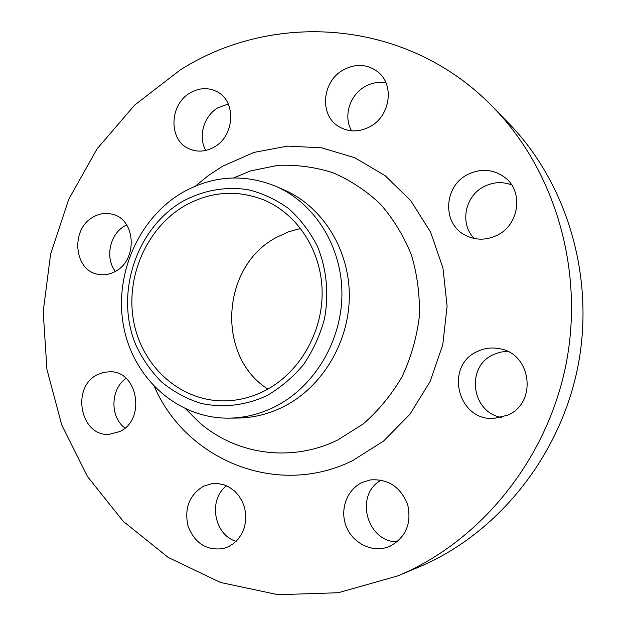 <?xml version="1.0" encoding="UTF-8"?>
<svg xmlns="http://www.w3.org/2000/svg" width="626" height="626" viewBox="0 0 626 626"><rect width="100%" height="100%" fill="white"/><g stroke="black" fill="none" stroke-linecap="round" stroke-linejoin="round"><path stroke-width="0.94" d="M119.887 431.51C145.788 419.725 138.096 371.672 110.606 371.727L103.799 372.29L97.304 374.747C70.863 387.306 80.418 436.713 109.174 434.358L119.887 431.51M228.365 546.756L233.6 543.54L238.115 539.189L241.722 533.884L244.257 527.843L245.627 521.325L245.76 514.603L244.664 507.952L242.379 501.661L239.015 495.988L234.695 491.175L229.632 487.404L224.014 484.829L218.091 483.554L212.097 483.616L203.528 486.183C189.224 495.041 184.083 508.437 188.105 526.356C194.905 543.368 206.596 550.778 223.185 548.579L228.365 546.756M390.28 546.091C405.961 537.21 411.752 523.383 407.675 504.626C400.57 486.872 388.128 478.64 370.342 479.923L362.18 482.458C346.945 489.54 339.628 509.517 346.123 526.153C352.415 542.867 371.351 552.695 387.455 547.194L390.28 546.091M501.473 417.425C471.214 412.346 465.556 366.64 493.398 354.621L500.174 352.188L507.342 351.28M507.678 415.195C537.491 402.909 531.56 353.925 499.931 348.76C492.052 347.14 484.516 348.056 477.325 351.507C444.366 365.756 457.465 420.828 493.726 418.473L507.678 415.195M474.281 238.506C459.539 224.092 464.703 196.228 483.875 186.658C493.006 181.994 502.255 181.415 511.63 184.905M497.318 235.165C519.236 224.75 523.719 191.767 505.174 177.706C493.515 169.098 480.964 168.065 467.512 174.607C443.552 186.423 442.058 223.756 465.212 235.196C475.619 240.494 486.316 240.478 497.318 235.165M351.616 130.834C343.118 116.632 349.566 95.105 364.888 86.631C371.664 82.804 378.699 81.544 385.984 82.867M370.13 126.601C390.334 116.045 394.716 84.659 377.822 71.849C367.165 63.985 355.607 63.375 343.158 70.01C321.889 81.537 319.221 115.254 338.76 126.554C348.674 132.344 359.128 132.352 370.13 126.601M115.403 271.371C104.769 258.068 109.746 234.093 124.824 225.908L126.671 224.93M115.442 271.348C137.861 260.025 135.834 219.663 112.766 214.358C106.076 212.527 99.55 213.427 93.188 217.058C70.261 229.108 73.758 270.714 98.219 274.321C104.119 275.432 109.855 274.438 115.442 271.348M205.797 150.428C197.8 136.804 203.794 115.833 218.028 107.727L228.255 104.01M214.092 147.087C234.703 136.1 236.597 101.404 217.199 91.795C208.388 87.272 199.373 87.64 190.163 92.906C168.887 104.683 168.433 140.897 189.6 149.035C197.659 152.345 205.821 151.695 214.092 147.087M266.746 395.695C245.314 405.687 222.128 408.191 200.218 403.175C185.985 398.527 173.042 391.414 161.398 381.829C150.756 371.03 142.172 358.604 135.639 344.527C114.66 293.649 136.116 228.067 183.058 201.134C203.661 190.202 225.29 186.376 247.951 189.639C262.544 193.254 276.105 199.561 288.617 208.568C300.222 218.99 309.753 231.424 317.218 245.861C326.67 268.562 329.198 294.228 324.37 319.307C319.855 335.739 312.875 350.865 303.438 364.692C292.788 377.408 280.558 387.737 266.746 395.695M274.931 406.72C260.056 414.13 244.656 417.941 228.725 418.152C177.659 418.661 133.448 378.464 123.69 326.811C113.697 275.174 138.377 218.145 182.62 192.44C212.957 175.491 244.101 173.465 276.035 186.368C314.643 203.2 341.945 246.441 341.921 293.743C341.921 341.029 314.315 386.962 274.931 406.72M276.035 186.368L284.29 189.991C322.39 206.603 349.324 249.171 349.316 295.699C349.339 342.211 322.147 387.369 283.32 406.806C268.648 414.099 253.46 417.847 237.747 418.051L228.725 418.152M402.541 573.846L397.768 575.904L338.204 592.736L278.069 594.7L220.508 582.477L168.206 557.43L123.322 521.411L87.476 476.542L61.786 425.093L46.927 369.371L43.202 311.678L50.581 254.25L68.735 199.287L97.038 148.91L134.567 105.176L180.077 70.065C273.515 10.368 407.831 18.631 493.374 107.476C554.62 170.186 584.394 269.29 566.201 363.424C547.813 457.512 482.998 538.47 402.541 573.846M493.374 107.476L508.476 122.978C566.913 182.831 595.232 276.825 578.009 365.983C560.583 455.094 499.055 531.834 422.3 565.599L397.768 575.904M267.873 389.098C215.438 355.936 221.354 265.322 277.115 237.058L288.586 231.823L300.66 228.435M184.999 205.641C210.226 191.619 236.166 189.576 262.834 199.514C296.982 213.184 321.576 250.455 322.14 291.7C322.726 332.93 298.985 373.386 264.649 390.82C250.838 397.768 236.534 401.125 221.729 400.875C178.355 399.998 141.312 364.997 133.518 320.567C125.536 276.144 147.079 227.496 184.999 205.641M124.973 428.082C109.746 416.994 110.419 388.957 126.069 378.378M236.135 541.326C213.889 534.925 207.926 499.415 226.565 485.815M397.134 541.85C366.327 541.889 354.379 494 381.344 480.126M185.789 409.028L199.099 422.284C235.806 454.586 291.27 462.927 337.829 439.945L363.072 424.045C378.448 410.648 391.43 394.904 402.025 376.813C410.953 357.728 416.72 337.672 419.31 316.646C419.976 295.527 417.362 275.033 411.485 255.173C403.833 236.127 393.496 219.131 380.475 204.17C366.194 190.719 350.31 180.225 332.821 172.69C314.784 167.001 296.411 164.56 277.709 165.374L250.392 170.953L233.756 177.909M195.508 186.039L208.536 175.421L222.551 166.25L253.929 152.423L287.506 146.101L321.709 147.822L354.84 157.76L385.147 175.679L410.914 200.86L430.586 232.136L442.934 267.881L447.097 306.145L442.77 344.738L430.164 381.437L410.046 414.13L383.644 441.001L352.563 460.666C276.833 498.124 186.165 459.883 154.512 386.891M186.517 409.357L199.099 422.284L185.773 409.021"/></g></svg>

